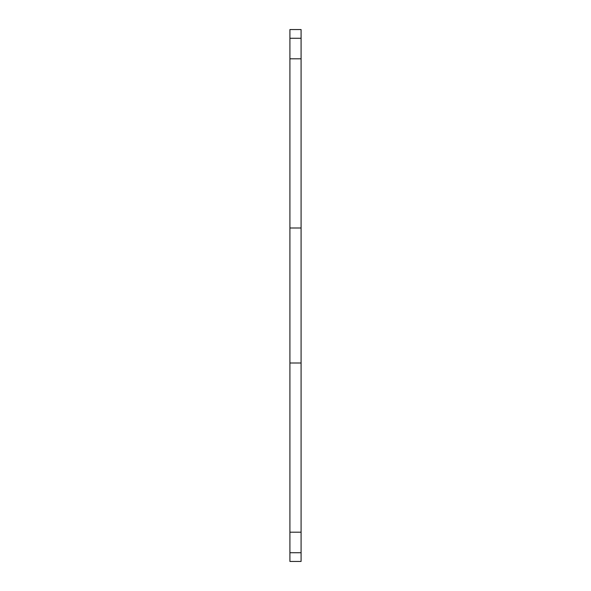 <?xml version="1.0" encoding="UTF-8"?>
<svg xmlns="http://www.w3.org/2000/svg" width="591" height="591" viewBox="0 0 591 591"><rect width="100%" height="100%" fill="white"/><g stroke="black" fill="none" stroke-linecap="round" stroke-linejoin="round"><path stroke-width="0.89" d="M289.915 38.26L289.915 29.55L301.085 29.55L301.085 38.26L289.915 38.26L289.915 363L301.085 363L301.085 228L289.915 228M301.085 38.26L301.085 58.804L289.915 58.804M301.085 228L301.085 58.804M301.085 363L301.085 532.196L289.915 532.196L289.915 363M289.915 532.196L289.915 561.45L301.085 561.45L301.085 552.74L289.915 552.74M301.085 532.196L301.085 552.74"/></g></svg>
